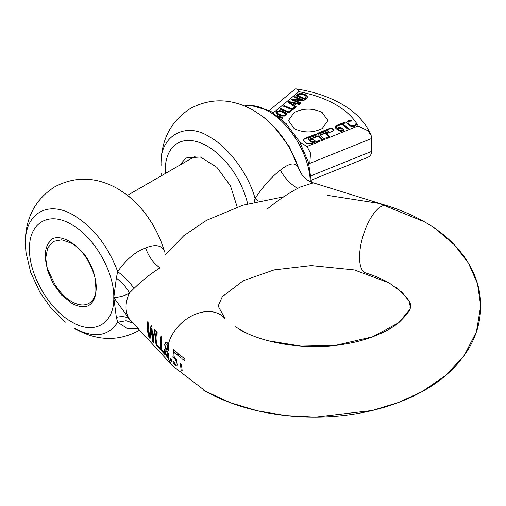 <?xml version="1.0" encoding="UTF-8"?>
<svg xmlns="http://www.w3.org/2000/svg" width="506" height="506" viewBox="0 0 506 506"><rect width="100%" height="100%" fill="white"/><g stroke="black" fill="none" stroke-linecap="round" stroke-linejoin="round"><path stroke-width="0.76" d="M175.234 359.222L175.955 360.993M91.225 267.37A34.775 20.076 -120 0 1 96.222 287.421A34.775 20.076 -120 0 1 89.024 303.341A34.775 20.076 -120 0 1 55.129 284.739L47.513 269.154C43.371 254.588 45.116 244.385 52.751 238.541C64.73 233.905 83.851 248.788 91.219 267.37M26.179 254.252L25.3 242.108C25.635 217.536 35.515 199.067 54.952 186.701C75.375 176.056 96.311 176.733 117.759 188.732L126.076 194.222C144.716 208.851 157.562 228.143 164.614 252.096L164.241 250.887C161.243 245.075 155.013 244.101 145.564 247.972L145.045 248.18C135.247 251.824 126.12 259.629 117.664 271.595L116.342 278.072L113.78 297.56L116.342 317.37L117.664 322.246L127.076 328.369L137.815 328.489M126.076 194.222A68.936 39.803 60 0 1 164.241 250.887L164.608 252.07M139.428 330.222L138.22 330.937C117.797 341.582 96.861 340.905 75.413 328.906L74.129 328.071C93.686 338.501 108.195 336.56 117.664 322.246L126.158 320.728L132.768 323.056M65.438 322.158L50.866 307.901L39.942 292.329L30.689 272.392L25.895 252.051L25.382 243.639C24.712 213.178 48.083 199.68 74.129 215.499C93.686 227.649 108.195 246.346 117.664 271.595C124.805 277.18 130.244 282.797 133.982 288.439C141.775 280.881 149.706 274.511 157.783 269.337L160.016 267.864C153.653 263.462 148.834 256.827 145.564 247.972M116.342 278.072C122.307 282.639 126.671 287.604 129.435 292.961L133.982 288.439M113.78 297.56C120.042 297.174 125.26 295.643 129.435 292.961A35.287 25.382 -42.9 0 0 126.051 307.085A35.287 25.382 -42.9 0 0 129.435 319.115L113.78 297.56C114.362 323.897 94.154 335.56 71.637 321.892C49.114 309.558 28.912 274.562 29.487 248.895C28.912 222.551 49.114 210.888 71.637 224.556C94.154 236.89 114.362 271.886 113.78 297.56M116.342 317.37C122.319 316.067 126.683 316.648 129.435 319.115L172.685 365.964A35.287 25.382 -42.9 0 1 168.296 358.033L165.93 355.395L164.463 351.221L164.621 349.551L165.449 348.963L164.678 344.687L165.759 342.404M164.899 349.146L165.449 348.963M165.715 342.429L167.328 342.847L168.58 345.535L168.732 348.881L168.308 350.538L167.492 351.234L168.625 354.44L168.865 357.312L168.296 358.033L168.631 357.932M160.845 350.146C159.826 346.117 159.826 341.512 160.845 336.313L161.73 337.268L161.414 349.646L164.406 352.859L164.722 354.314L160.845 350.146L161.275 349.893L160.497 343.429L161.275 336.066M156.265 345.218C155.253 341.196 155.253 336.585 156.265 331.392L157.157 332.347L156.835 344.725L159.826 347.938L160.143 349.393L156.265 345.218L156.696 344.972L155.924 338.508L156.696 331.145M153.792 342.562L152.787 341.48L150.99 328.792L150.092 338.59L149.118 337.54C147.524 332.872 146.955 327.648 147.398 321.867L148.315 322.847L149.238 336.047L151.003 325.737L151.901 326.705L152.85 340.013L154.596 329.602L155.475 330.538C153.894 335.149 153.331 339.159 153.792 342.562M174.823 358.678L172.888 357.211L173.634 349.652A165.513 95.558 180 0 0 177.796 353.321L177.486 355.123A165.949 95.811 180 0 1 174.273 352.328L173.881 356.243L176.309 359.203L177.214 364.75L176.948 365.667L176.385 365.863L175.354 365.231L173.235 362.77L172.9 360.999A166.12 95.912 180 0 0 172.963 361.063L175.531 364.149L175.999 364.029L176.139 362.258M180.775 357.799A165.949 95.811 180 0 1 178.087 355.642L178.403 353.827A165.513 95.558 180 0 0 184.987 358.906L184.677 360.721A165.949 95.811 180 0 1 181.863 358.64M168.036 350.943L167.492 351.177M181.439 364.162L182.173 370.651A165.513 95.558 180 0 1 181.085 369.81L180.351 363.321M176.948 365.667L176.385 365.863M175.601 364.168L175.999 364.029M170.674 360.626L170.206 358.254A166.158 95.931 180 0 0 171.338 359.368L171.806 361.746A165.513 95.558 180 0 1 170.674 360.626M159.928 348.444L156.696 344.972M153.697 341.752L153.217 341.234L152.787 341.48M153.217 341.234L151.623 333.884L151.414 328.546L150.99 328.792M149.997 337.774L149.548 337.287L149.118 337.54M149.548 337.287L147.916 329.899L147.784 322.271M151.433 325.484L149.852 331.987L149.656 335.801L149.238 336.047M155.026 329.349L153.457 335.857L153.267 339.766L152.85 340.013M167.644 353.586L165.835 350.082M165.993 350.019L165.354 352.068L165.664 353.542L167.05 356.11L167.834 356.452L167.922 355.054M166.974 350.133L167.695 348.906L167.859 346.686L167.037 344.384L166.196 344.099L165.607 346.54L167.012 350.114M266.966 209.244C276.833 201.11 287.066 194.159 297.673 188.39L300.431 186.98L313.29 182.83L386.717 205.607C400.429 209.845 413.06 215.284 424.61 221.925C457.43 240.476 480.776 271.071 480.7 306.067C480.548 321.639 476.342 336.155 468.094 349.602C457.165 366.913 441.751 380.974 421.846 391.777C408.582 399.044 394.029 404.781 378.172 408.993C320.722 424.521 250.451 417.558 203.697 390.215M254.126 202.122L255.062 198.453C263.297 186.151 271.716 176.727 280.318 170.168L280.779 169.814C289.432 162.957 295.276 162.116 298.306 167.303L301.038 173.413M258.452 201.097L255.062 198.453C248.282 173.033 227.049 146.107 209.857 137.132C185.74 120.694 158.935 136.171 161.117 165.279L161.028 163.748C161.363 139.175 171.249 120.706 190.68 108.341C211.103 97.69 232.039 98.366 253.487 110.365L261.811 115.855A68.936 39.803 60 0 1 298.306 167.303L300.899 173.178C304.682 178.409 306.01 179.927 313.29 182.837M179.617 165.247L186.05 157.948L200.414 156.98L216.84 167.296L230.451 185.81L237.187 207.024M285.618 114.255L285.201 114.982L283.094 115.539L278.37 114.027L277.263 112.585L278.572 111.51L281.279 111.605L285.384 113.641L285.58 114.476M286.883 114.982L286.668 113.989L285.605 112.99L281.507 111.345L277.895 111.333L275.991 112.895M277.263 112.585L277.497 113.749L279.875 115.229L283.094 116L285.201 115.444L285.618 114.71M276.618 111.522L279.527 110.656L281.507 110.884L285.605 112.528L286.668 113.527L286.883 114.52L285.005 116.064L281.368 116.045L277.275 114.394L276.213 113.401L275.991 112.433L276.618 111.522L276.618 111.984M286.668 113.527L286.668 113.989M283.727 111.579L283.727 112.041M273.341 112.806L298.863 91.681C312.936 94.299 325.219 98.613 335.712 104.628C346.129 110.687 353.605 117.778 358.134 125.905L367.824 130.738L371.126 135.387L371.746 138.448L309.824 163.381L310.513 153.021L307.022 146.481L299.875 142.249L306.073 145.829M277.054 115.444L283.031 117.847L282.348 118.417L279.204 117.152M355.958 125.526L353.283 126.576L349.867 125.88L347.002 123.515L346.642 122.376L347.027 121.402L348.9 120.428L350.987 120.2L352.024 121.06L348.874 121.282L347.907 122.49L348.248 123.375L350.525 125.248L353.043 125.817L354.788 125.203L355.547 123.976L356.578 124.83L355.958 125.526M346.642 122.439L348.16 121.13L350.987 120.662L350.987 120.2M348.577 128.587L347.597 128.986L341.904 124.267L339.418 125.273L338.653 124.64L344.605 122.243L345.37 122.876L342.885 123.875L348.577 128.587M335.25 127.139L335.529 126.089L337.654 125.001L338.482 125.69L337.338 125.937L336.389 126.993L337.325 128.6L338.413 127.607L340.234 127.341L342.688 128.385L343.612 130.01L343.321 130.681L341.506 131.421L338.805 130.814L335.82 128.366L335.231 126.911M336.389 127.455L337.325 129.062L339.248 127.822L341.518 128.126L342.688 128.847L343.612 130.472M291.007 109.897L292.101 110.34L289.109 112.819L279.85 109.087L280.533 108.518L288.698 111.807L291.007 109.897L291.007 110.359L288.698 112.269L280.533 108.98L280.223 109.239M294.188 105.425L296.314 106.855L292.645 109.891L283.379 106.165L284.068 105.596L292.234 108.885L294.543 106.975L295.523 107.367L288.097 102.256L288.945 101.561L299.95 103.844L299.229 104.438L296.174 103.787L294.188 105.425L294.188 105.887L296.004 107.108M294.871 96.652L304.131 100.384L303.36 101.017L293.094 99.695L301.076 102.908L300.438 103.439L291.171 99.714L292.152 98.904L301.557 100.137L294.226 97.184L294.871 96.652L294.6 97.335M304.625 94.28L304.625 94.742L306.63 95.9L307.452 97.177L307.452 96.716L307.25 97.614L305.175 99.518L295.915 95.786L298.432 93.945L302.019 93.572L304.625 94.28L306.63 95.438L307.465 96.88M305.029 138.347L315.978 133.932L317.06 134.824L308.774 138.157L308.477 139.118L311.418 141.553L313.081 141.724L315.187 140.877L313.037 139.093L310.975 139.922L309.9 139.03L318.135 135.716L322.442 139.283L311.487 143.691L306.497 143.179L304.138 141.225L303.492 140.042L305.029 138.347L305.029 138.802L315.978 134.394L315.978 133.932M308.262 139.188L308.477 139.58A1.195 0.689 180 0 1 308.262 139.188A1.195 0.689 180 0 1 308.331 138.954M327.369 130.674L318.603 134.204L317.521 133.312L329.944 128.309L332.442 128.568L333.941 130.137L333.176 130.984L326.313 133.748L329.539 136.424L323.985 138.657L319.678 135.096L328.451 131.56L328.204 130.757L327.369 130.674M328.596 131.541A0.595 0.348 180 0 1 328.451 132.022L328.596 131.086M322.139 128.6C312.822 133.021 303.505 133.021 294.195 128.6L288.407 120.529L294.195 112.465C303.505 108.044 312.822 108.044 322.139 112.465L327.926 120.529L322.139 128.6M298.863 91.681C297.623 89.575 296.465 88.651 295.396 88.923L295.004 89.164M371.126 135.387C365.756 122.654 355.927 112.206 341.639 104.04C328.489 96.545 313.271 91.485 295.985 88.866L295.396 88.923M282.658 118.157L278.275 116.393M348.16 120.668L348.16 121.13M351.423 121.023L350.987 120.662M347.907 122.49L348.248 123.831L349.197 124.83L351.834 126.171L354.788 125.665L355.471 124.008M349.197 124.375L349.197 124.83M354.092 125.596L354.092 126.057M355.547 123.976L355.471 124.47M356.357 125.108L355.547 124.438M344.605 122.243L344.605 122.705L339.026 124.95M344.991 123.021L344.605 122.705M342.885 123.875L342.885 124.337L348.204 128.739M336.724 125.267L336.724 125.728L337.654 125.463L337.654 125.001M335.25 127.601L335.529 126.544L336.724 125.728M338.008 125.754L337.654 125.463M337.325 128.6L337.325 129.062M338.413 127.607L338.413 128.069M291.728 110.65L291.007 110.359M280.533 108.518L280.533 108.98M288.698 111.807L288.698 112.269M284.068 105.596L283.752 106.317M292.234 108.885L292.234 109.347L284.068 106.058M294.543 106.975L294.543 107.436L292.234 109.347M295.264 107.721L294.543 107.436M288.945 101.561L288.401 102.471M299.501 104.211L288.945 102.016M303.758 100.694L294.871 97.114M293.094 99.695L293.094 100.15L300.703 103.218M292.152 98.904L291.551 99.865M301.557 100.137L301.557 100.599L292.152 99.359M297.092 94.812L297.092 95.273L299.678 94.04L302.019 94.034L304.625 94.742M297.092 95.273L296.288 95.938M316.68 134.975L315.978 134.394M315.187 140.877L315.187 141.338L313.081 142.186A1.195 0.689 180 0 1 311.418 142.015L308.477 139.58M318.135 135.716L318.135 136.177L310.273 139.34M322.063 139.435L318.135 136.177M303.518 140.27A3.586 2.068 180 0 1 305.029 138.802M329.944 128.309L329.944 128.771L317.901 133.622M329.944 128.771A1.79 1.037 180 0 1 332.442 129.03L333.618 130.004A1.79 1.037 180 0 1 333.897 130.365M326.313 133.748L326.313 134.21L329.166 136.576M328.451 132.022L320.051 135.406M311.481 180.054L367.824 157.334C370.322 156.088 371.632 154.096 371.746 151.351L371.746 138.448M341.86 131.054L342.454 129.897L341.86 131.054L340.563 131.124L337.945 129.574L338.324 128.638L339.463 128.119L340.924 128.315L341.708 128.821L342.454 130.358M289.742 102.421L289.742 102.882L293.328 105.305L294.928 103.521L289.742 102.421L293.328 104.843L293.328 105.305M297.667 95.647L300.115 94.306L303.897 94.862L305.523 95.742L306.143 96.652L305.991 97.829L306.143 97.108L304.795 98.98L297.667 96.108L297.667 95.647L304.795 98.518L305.32 98.082L305.32 98.543M341.86 130.592L340.563 130.662L340.563 131.124M340.563 130.662L338.331 129.46L338.331 129.922M338.331 129.46L337.945 129.112M293.328 104.843L294.928 103.521M306.143 96.652L305.32 98.082M304.795 98.518L304.795 98.98M95.666 285.371C95.653 275.934 92.377 266.264 85.837 256.352C81.517 250.628 76.779 246.27 71.637 243.26L61.707 239.812L53.288 241.444L47.659 247.915L45.685 258.243L47.659 270.849L53.288 283.815L61.707 295.175L71.637 303.189C77.962 306.762 83.553 307.623 88.424 305.763C94.255 302.082 96.665 295.289 95.659 285.371L95.666 285.416M48.222 243.968A39.519 22.814 60 0 1 52.845 238.503M168.302 344.535A35.287 25.382 -42.9 0 1 198.516 313.119A35.287 25.382 -42.9 0 1 224.354 317.894M408.519 300.469L402.194 292.455L389.329 283.037C382.713 279.198 374.876 275.852 365.813 273.006A35.287 13.63 -72.8 0 1 359.57 257.25A35.287 13.63 -72.8 0 1 376.268 210.496A35.287 13.63 -72.8 0 1 386.717 205.607M167.891 356.35A35.287 25.382 -42.9 0 1 167.48 353.08M167.859 346.686A35.287 25.382 137.1 0 0 167.511 349.526M280.318 170.168C284.897 178.276 290.678 184.348 297.673 188.39M165.298 173.514A59.6 34.414 60 0 1 165.222 170.528A59.6 34.414 60 0 1 207.365 146.196A59.6 34.414 60 0 1 247.649 203.823M277.497 113.287L277.497 113.749M279.527 110.656L279.527 111.118M285.201 114.982L285.201 115.444M283.094 115.539L283.094 116M279.875 114.767L279.875 115.229M358.134 125.905L307.022 146.481M349.627 120.283L349.627 120.744M351.834 125.716L351.834 126.171M355.206 124.754L355.206 125.216M340.234 127.341L340.234 127.803M342.688 128.385L342.688 128.847M343.416 129.22L343.416 129.681M339.248 127.36L339.248 127.822M299.678 93.578L299.678 94.04M306.63 95.438L306.63 95.9M298.432 93.945L298.432 94.407M311.418 141.553L311.418 142.015M313.081 141.724L313.081 142.186M332.442 128.568L332.442 129.03M333.618 129.542L333.618 130.004M308.552 162.647L309.824 163.381M371.746 151.351L311.171 175.746M310.323 181.673A59.278 34.225 -120 0 0 268.446 111.194A59.278 34.225 -120 0 0 244.695 106.001M339.564 130.295L339.564 130.757M299.223 169.795L289.419 146.848L274.271 127.107M436.317 229.414L454.382 244.853L468.404 263.044L477.481 283.67L480.7 305.833L476.443 331.791L464.274 355.383L445.704 375.433L422.055 391.657L398.304 402.561L372.125 410.511L315.453 417.134L285.972 415.609L257.377 410.79L230.534 402.763L206.214 391.638L172.672 365.952M165.519 254.714L183.716 235.764L206.511 220.338L242.861 205.215L283.796 196.771M327.363 195.329L379.095 203.393L424.401 221.805M395.49 286.972L395.515 286.991C406.969 296.82 411.84 303.176 410.132 306.067L409.968 307.756M409.209 310.203L398.829 322.638L372.694 336.794L335.548 345.364L301.095 346.123L268.275 340.791M246.074 332.803L234.961 326.623M224.885 318.457L218.175 306.067L222.305 296.649L243.335 280.678L274.157 269.9L311.234 265.593L354.345 269.938L389.025 282.86M409.088 301.646L410.132 306.067C411.65 308.255 407.887 313.777 398.836 322.632C386.375 332.784 365.281 340.81 345.737 343.909C308.388 350.86 263.253 343.764 238.977 329.096M261.811 115.855C278.914 129.163 291.247 146.772 298.825 168.681M161.623 173.697L161.857 175.5M328.704 131.743L328.704 131.282M295.042 89.132L269.35 110.397M244.524 105.931L249.945 105.159L270.419 110.997L286.251 123.755L299.533 141.655L308.394 162.116L311.519 182.198M306.155 97.285L306.155 96.823M127.525 195.322L195.588 156.025"/></g></svg>
